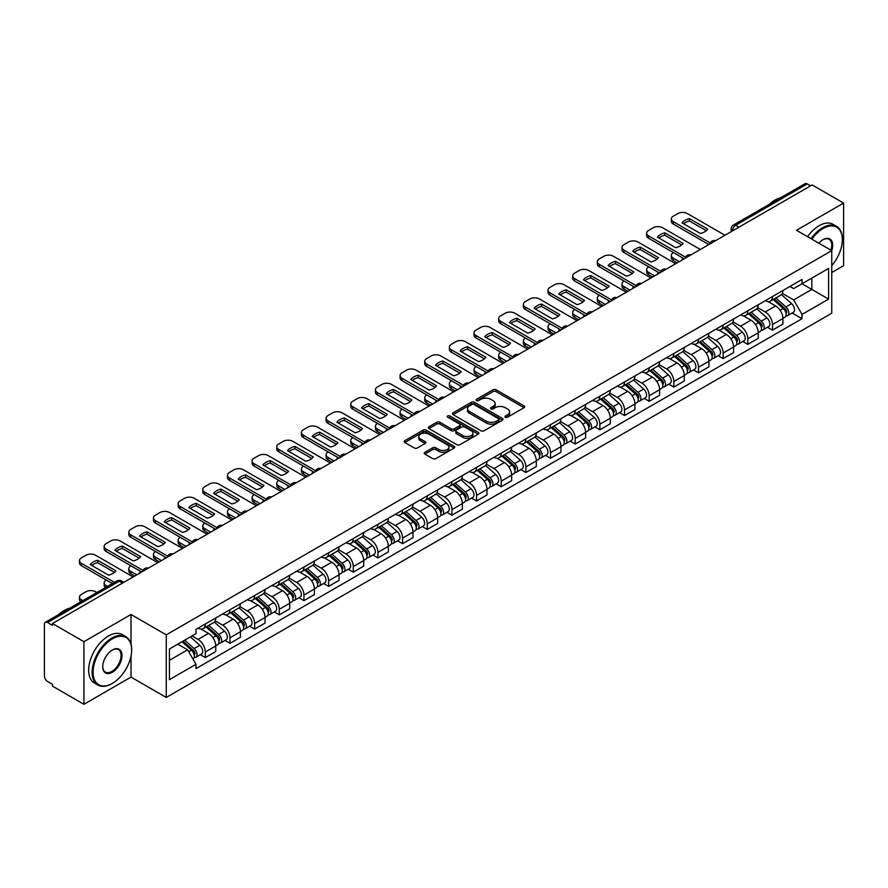 <?xml version="1.0" encoding="UTF-8"?>
<svg xmlns="http://www.w3.org/2000/svg" width="888" height="888" viewBox="0 0 888 888"><rect width="100%" height="100%" fill="white"/><g stroke="black" fill="none" stroke-linecap="round" stroke-linejoin="round"><path stroke-width="1.33" d="M505.372 417.216A1.532 0.888 0 0 0 507.548 417.216L524.031 407.692A2.198 1.265 0 0 0 524.675 406.804A2.198 1.265 0 0 0 524.031 405.905L496.103 389.776A2.198 1.265 0 0 0 493.007 389.776L476.512 399.3A1.532 0.888 0 0 0 476.068 399.922A1.532 0.888 0 0 0 476.512 400.555A1.532 0.888 0 0 0 478.688 400.555L480.819 399.323A7.026 4.051 0 0 1 490.753 399.323L493.084 400.666A7.026 4.051 0 0 1 495.138 403.529A7.026 4.051 0 0 1 493.084 406.393L490.942 407.625A1.532 0.888 0 0 0 490.498 408.258A1.532 0.888 0 0 0 490.942 408.88A1.532 0.888 0 0 0 493.118 408.88L495.249 407.648A7.026 4.051 0 0 1 505.183 407.648L507.514 408.991A7.026 4.051 0 0 1 509.568 411.866A7.026 4.051 0 0 1 507.514 414.729L505.372 415.961A1.532 0.888 0 0 0 504.928 416.583A1.532 0.888 0 0 0 505.372 417.216L505.372 415.961M424.886 452.303A2.198 1.265 0 0 0 424.242 453.202A2.198 1.265 0 0 0 424.886 454.101L432.722 458.619A2.198 1.265 0 0 0 435.83 458.619L454.134 448.052A2.198 1.265 0 0 0 454.778 447.152A2.198 1.265 0 0 0 454.134 446.264L426.207 430.136A2.198 1.265 0 0 0 423.099 430.136L404.795 440.703A2.198 1.265 0 0 0 404.151 441.602A2.198 1.265 0 0 0 404.795 442.502L414.263 447.963A2.198 1.265 0 0 0 417.36 447.963L425.197 443.434A2.198 1.265 0 0 0 425.84 442.546A2.198 1.265 0 0 0 425.197 441.647L420.501 438.938A5.872 3.385 0 0 1 418.781 436.541A5.872 3.385 0 0 1 422.411 433.411A5.872 3.385 0 0 1 428.804 434.143L447.197 444.755A5.872 3.385 0 0 1 448.906 447.152A5.872 3.385 0 0 1 445.288 450.283A5.872 3.385 0 0 1 438.894 449.55L435.83 447.785A2.198 1.265 0 0 0 432.722 447.785L424.886 452.303L424.886 454.101L432.722 449.606L432.722 447.785M166.267 634.842L131.024 614.496L83.916 641.691L52.459 623.531L812.143 184.926L843.6 203.086L796.492 230.292L831.745 250.638L166.267 634.842L166.267 697.446L831.745 313.242L831.745 250.638A13.631 7.87 -60 0 0 823.054 239.682L823.054 239.682A13.631 7.87 -60 0 0 818.869 243.201M480.974 430.769A2.198 1.265 0 0 0 484.082 430.769L502.386 420.191A2.198 1.265 0 0 0 503.03 419.303A2.198 1.265 0 0 0 502.386 418.403L474.458 402.275A2.198 1.265 0 0 0 471.362 402.275L453.047 412.853A2.198 1.265 0 0 0 452.403 413.741A2.198 1.265 0 0 0 453.047 414.641L480.974 430.769M448.307 417.549A1.532 0.888 0 0 1 449.872 417.76L478.232 434.143L459.951 444.688A2.198 1.265 0 0 1 456.854 444.688L428.926 428.571L428.926 426.773A2.198 1.265 0 0 0 428.282 427.672A2.198 1.265 0 0 0 428.926 428.571M428.926 426.773L436.763 422.255A2.198 1.265 0 0 1 439.86 422.255L451.182 428.793A2.198 1.265 0 0 0 454.29 428.793L459.485 425.796A2.198 1.265 0 0 0 460.128 424.897A2.198 1.265 0 0 0 459.485 423.998L447.696 417.194A1.532 0.888 0 0 1 447.241 416.561A1.532 0.888 0 0 1 448.196 415.751A1.532 0.888 0 0 1 449.872 415.939L478.266 432.334A2.198 1.265 0 0 1 478.91 433.222A2.198 1.265 0 0 1 478.266 434.121L478.266 432.334M83.916 641.691L83.916 704.295L52.459 686.135L52.459 684.304L47.564 681.485A4.473 2.586 -120 0 1 44.4 676.001L44.4 624.353A4.473 2.586 -120 0 1 45.321 622.299L116.927 580.963A4.473 2.586 60 0 1 119.17 581.185L47.564 622.521A4.473 2.586 -120 0 0 45.321 622.299M831.745 272.538L843.6 265.701L843.6 203.086M83.916 704.295L131.024 677.1L166.267 697.446M52.459 623.531L52.459 625.352L47.564 622.521M738.96 227.184L735.641 225.263A4.473 2.586 60 0 0 733.399 225.041L805.005 183.705A4.473 2.586 60 0 1 807.248 183.927L735.641 225.263A4.473 2.586 120 0 0 732.478 230.747L732.478 230.924M810.566 185.847L807.248 183.927M772.471 296.548A10.279 5.939 60 0 1 770.34 301.154L780.774 295.138A10.279 5.939 -120 0 0 782.905 290.52M757.664 307.614L765.201 311.966A10.279 5.939 60 0 1 772.471 324.564L782.905 318.537A10.279 5.939 -120 0 0 775.635 305.938L768.164 301.631M782.905 318.537L782.905 324.098L772.471 330.125L767.465 327.239M770.34 301.154A10.279 5.939 60 0 1 765.278 300.699M772.471 324.564L772.471 330.125M747.807 310.778A10.279 5.939 60 0 1 745.676 315.395L756.11 309.368A10.279 5.939 -120 0 0 758.241 304.751M742.812 341.48L747.807 344.366L758.241 338.339L758.241 332.778A10.279 5.939 -120 0 0 750.971 320.18L743.5 315.873M745.676 315.395A10.279 5.939 60 0 1 740.614 314.929M733 321.856L740.537 326.207A10.279 5.939 60 0 1 747.807 338.794L747.807 344.366M723.154 325.019A10.279 5.939 60 0 1 721.023 329.637L731.457 323.609A10.279 5.939 -120 0 0 733.588 318.992M718.148 355.711L723.154 358.597L733.588 352.58L733.588 347.008A10.279 5.939 -120 0 0 726.317 334.421L718.847 330.103M721.023 329.637A10.279 5.939 60 0 1 715.961 329.171M708.346 336.086L715.883 340.437A10.279 5.939 60 0 1 723.154 353.036L723.154 358.597M698.49 339.249A10.279 5.939 60 0 1 696.359 343.867L706.793 337.84A10.279 5.939 -120 0 0 708.924 333.233M693.495 369.952L698.49 372.838L708.924 366.811L708.924 361.25A10.279 5.939 -120 0 0 701.653 348.651L694.183 344.344M696.359 343.867A10.279 5.939 60 0 1 691.297 343.401M683.682 350.327L691.219 354.678A10.279 5.939 60 0 1 698.49 367.266L698.49 372.838M673.837 353.491A10.279 5.939 60 0 1 671.705 358.108L682.139 352.081A10.279 5.939 -120 0 0 684.271 347.463M668.831 384.182L673.837 387.068L684.271 381.052L684.271 375.48A10.279 5.939 -120 0 0 677 362.892L669.53 358.574M671.705 358.108A10.279 5.939 60 0 1 666.644 357.642M659.029 364.557L666.566 368.909A10.279 5.939 60 0 1 673.837 381.507L673.837 387.068M649.172 367.721A10.279 5.939 60 0 1 647.041 372.338L657.475 366.322A10.279 5.939 -120 0 0 659.606 361.705M644.177 398.423L649.172 401.309L659.606 395.282L659.606 389.721A10.279 5.939 -120 0 0 652.336 377.123L644.866 372.816M647.041 372.338A10.279 5.939 60 0 1 641.98 371.872M634.365 378.799L641.902 383.15A10.279 5.939 60 0 1 649.172 395.748L649.172 401.309M624.519 381.962A10.279 5.939 60 0 1 622.388 386.58L632.822 380.552A10.279 5.939 -120 0 0 634.942 375.935M619.513 412.654L624.519 415.551L634.953 409.523L634.953 403.951A10.279 5.939 -120 0 0 627.672 391.364L620.213 387.046M622.388 386.58A10.279 5.939 60 0 1 617.327 386.114M609.712 393.04L617.249 397.38A10.279 5.939 60 0 1 624.519 409.979L624.519 415.551M599.855 396.203A10.279 5.939 60 0 1 597.724 400.81L608.158 394.794A10.279 5.939 -120 0 0 610.289 390.176M594.86 426.895L599.855 429.781L610.289 423.765L610.289 418.193A10.279 5.939 -120 0 0 603.019 405.594L595.548 401.287M597.724 400.81A10.279 5.939 60 0 1 592.662 400.355M585.048 407.27L592.585 411.621A10.279 5.939 60 0 1 599.855 424.22L599.855 429.781M575.202 410.434A10.279 5.939 60 0 1 573.071 415.051L583.505 409.024A10.279 5.939 -120 0 0 585.625 404.417M570.196 441.136L575.202 444.022L585.625 437.995L585.625 432.434A10.279 5.939 -120 0 0 578.354 419.835L570.895 415.529M573.071 415.051A10.279 5.939 60 0 1 568.009 414.585M560.395 421.511L567.932 425.863A10.279 5.939 60 0 1 575.202 438.45L575.202 444.022M550.538 424.675A10.279 5.939 60 0 1 548.407 429.293L558.841 423.265A10.279 5.939 -120 0 0 560.972 418.648M545.532 455.366L550.538 458.252L560.972 452.236L560.972 446.664A10.279 5.939 -120 0 0 553.701 434.077L546.231 429.759M548.407 429.293A10.279 5.939 60 0 1 543.345 428.826M535.73 435.742L543.267 440.093A10.279 5.939 60 0 1 550.538 452.691L550.538 458.252M525.885 438.905A10.279 5.939 60 0 1 523.754 443.523L534.188 437.507A10.279 5.939 -120 0 0 536.308 432.889M520.879 469.608L525.885 472.494L536.308 466.466L536.308 460.905A10.279 5.939 -120 0 0 529.037 448.307L521.578 444M523.754 443.523A10.279 5.939 60 0 1 518.692 443.057M511.077 449.983L518.614 454.334A10.279 5.939 60 0 1 525.885 466.922L525.885 472.494M501.221 453.146A10.279 5.939 60 0 1 499.089 457.764L509.523 451.737A10.279 5.939 -120 0 0 511.655 447.119M496.214 483.838L501.221 486.735L511.655 480.708L511.655 475.136A10.279 5.939 -120 0 0 504.384 462.548L496.914 458.23M499.089 457.764A10.279 5.939 60 0 1 494.028 457.298M486.413 464.213L493.95 468.564A10.279 5.939 60 0 1 501.221 481.163L501.221 486.735M476.567 467.377A10.279 5.939 60 0 1 474.436 471.994L484.87 465.978A10.279 5.939 -120 0 0 486.99 461.36M471.561 498.079L476.567 500.965L486.99 494.938L486.99 489.377A10.279 5.939 -120 0 0 479.72 476.778L472.261 472.471M474.436 471.994A10.279 5.939 60 0 1 469.375 471.539M461.76 478.454L469.286 482.806A10.279 5.939 60 0 1 476.567 495.404L476.567 500.965M451.903 481.618A10.279 5.939 60 0 1 449.772 486.236L460.206 480.208A10.279 5.939 -120 0 0 462.337 475.591M446.897 512.321L451.903 515.207L462.337 509.179L462.337 503.618A10.279 5.939 -120 0 0 455.067 491.02L447.596 486.713M449.772 486.236A10.279 5.939 60 0 1 444.71 485.769M437.096 492.696L444.633 497.047A10.279 5.939 60 0 1 451.903 509.634L451.903 515.207M427.239 495.859A10.279 5.939 60 0 1 425.119 500.477L435.553 494.45A10.279 5.939 -120 0 0 437.673 489.832M422.244 526.551L427.25 529.437L437.673 523.421L437.673 517.848A10.279 5.939 -120 0 0 430.403 505.261L422.943 500.943M425.119 500.477A10.279 5.939 60 0 1 420.057 500.011M412.443 506.926L419.969 511.277A10.279 5.939 60 0 1 427.25 523.876L427.25 529.437M402.586 510.089A10.279 5.939 60 0 1 400.455 514.707L410.889 508.68A10.279 5.939 -120 0 0 413.02 504.073M397.58 540.792L402.586 543.678L413.02 537.651L413.02 532.09A10.279 5.939 -120 0 0 405.749 519.491L398.279 515.184M400.455 514.707A10.279 5.939 60 0 1 395.393 514.241M387.779 521.167L395.315 525.518A10.279 5.939 60 0 1 402.586 538.106L402.586 543.678M377.922 524.331A10.279 5.939 60 0 1 375.802 528.948L386.225 522.921A10.279 5.939 -120 0 0 388.356 518.303M372.927 555.022L377.922 557.908L388.356 551.892L388.356 546.32A10.279 5.939 -120 0 0 381.085 533.732L373.626 529.415M375.802 528.948A10.279 5.939 60 0 1 370.74 528.482M363.125 535.397L370.651 539.749A10.279 5.939 60 0 1 377.922 552.347L377.922 557.908M353.269 538.561A10.279 5.939 60 0 1 351.137 543.179L361.571 537.162A10.279 5.939 -120 0 0 363.703 532.545M348.263 569.264L353.269 572.15L363.703 566.122L363.703 560.561A10.279 5.939 -120 0 0 356.432 547.963L348.962 543.656M351.137 543.179A10.279 5.939 60 0 1 346.076 542.712M338.461 549.639L345.998 553.99A10.279 5.939 60 0 1 353.269 566.577L353.269 572.15M328.604 552.802A10.279 5.939 60 0 1 326.484 557.42L336.907 551.393A10.279 5.939 -120 0 0 339.038 546.775M323.609 583.494L328.604 586.391L339.038 580.364L339.038 574.791A10.279 5.939 -120 0 0 331.768 562.204L324.309 557.886M326.484 557.42A10.279 5.939 60 0 1 321.423 556.954M313.808 563.88L321.334 568.22A10.279 5.939 60 0 1 328.604 580.819L328.604 586.391M303.951 567.044A10.279 5.939 60 0 1 301.82 571.65L312.254 565.634A10.279 5.939 -120 0 0 314.385 561.016M298.945 597.735L303.951 600.621L314.385 594.605L314.385 589.033A10.279 5.939 -120 0 0 307.115 576.434L299.644 572.127M301.82 571.65A10.279 5.939 60 0 1 296.759 571.195M289.144 578.11L296.681 582.461A10.279 5.939 60 0 1 303.951 595.06L303.951 600.621M279.287 581.274A10.279 5.939 60 0 1 277.167 585.891L287.59 579.864A10.279 5.939 -120 0 0 289.721 575.258M274.292 611.976L279.287 614.862L289.721 608.835L289.721 603.274A10.279 5.939 -120 0 0 282.451 590.675L274.98 586.369M277.167 585.891A10.279 5.939 60 0 1 272.094 585.425M264.491 592.351L272.017 596.703A10.279 5.939 60 0 1 279.287 609.29L279.287 614.862M254.634 595.515A10.279 5.939 60 0 1 252.503 600.133L262.937 594.105A10.279 5.939 -120 0 0 265.068 589.488M249.628 626.207L254.634 629.093L265.068 623.076L265.068 617.504A10.279 5.939 -120 0 0 257.798 604.917L250.327 600.599M252.503 600.133A10.279 5.939 60 0 1 247.441 599.666M239.827 606.582L247.364 610.933A10.279 5.939 60 0 1 254.634 623.531L254.634 629.093M229.97 609.745A10.279 5.939 60 0 1 227.839 614.363L238.273 608.347A10.279 5.939 -120 0 0 240.404 603.729M224.975 640.448L229.97 643.334L240.404 637.307L240.404 631.745A10.279 5.939 -120 0 0 233.133 619.147L225.663 614.84M227.839 614.363A10.279 5.939 60 0 1 222.777 613.897M215.162 620.823L222.699 625.174A10.279 5.939 60 0 1 229.97 637.762L229.97 643.334M205.317 623.986A10.279 5.939 60 0 1 203.186 628.604L213.62 622.577A10.279 5.939 -120 0 0 215.751 617.959M200.311 654.678L205.317 657.575L215.751 651.548L215.751 645.976A10.279 5.939 -120 0 0 208.48 633.388L201.01 629.07M203.186 628.604A10.279 5.939 60 0 1 198.124 628.138M192.041 635.941L198.046 639.404A10.279 5.939 60 0 1 205.317 652.003L205.317 657.575M789.932 286.458L793.65 288.6L828.582 268.431L811.832 278.111L811.832 289.421L793.65 299.922L782.317 293.373M169.43 660.306L187.612 649.816L195.993 664.324L169.43 679.653L169.43 648.995L195.993 633.655L195.993 629.37L802.031 279.476L802.031 283.76L828.582 299.101L802.031 314.43L793.65 299.922M828.582 268.431L828.582 299.101M195.993 664.324L195.993 668.609L802.031 318.714L802.031 314.43M131.024 614.496L131.024 644.089M131.024 656.01L131.024 677.1M187.612 649.816L177.811 644.155M792.129 312.998L802.031 318.714M505.994 417.427L507.514 416.55A7.026 4.051 0 0 0 509.568 413.686L509.568 411.866M495.138 403.529L495.138 405.361A7.026 4.051 0 0 1 493.084 408.225L491.564 409.102M524.031 405.905L524.031 407.692L496.103 391.608A2.198 1.265 0 0 0 493.007 391.608L477.134 400.766M502.386 418.403L502.386 420.191L474.458 404.107A2.198 1.265 0 0 0 471.362 404.107L453.08 414.652M498.512 419.924A1.532 0.888 0 0 0 498.956 419.303A1.532 0.888 0 0 0 498.512 418.67L473.992 404.517A1.532 0.888 0 0 0 471.828 404.517L469.574 405.816A7.026 4.051 0 0 0 467.521 408.68A7.026 4.051 0 0 0 469.574 411.544L486.335 421.223A7.026 4.051 0 0 0 496.259 421.223L498.512 419.924L498.512 421.745A1.532 0.888 0 0 0 498.956 421.123L498.956 419.303M467.521 408.68L467.521 410.511A7.026 4.051 0 0 0 469.574 413.375L469.574 411.544M498.512 421.745L496.259 423.043A7.026 4.051 0 0 1 486.335 423.043L469.574 413.375M428.948 428.582L436.763 424.076L436.763 422.255M460.128 424.897L460.128 426.717A2.198 1.265 0 0 1 459.485 427.616L454.29 430.613A2.198 1.265 0 0 1 451.182 430.613L439.86 424.076A2.198 1.265 0 0 0 436.763 424.076M462.937 435.575A5.872 3.385 0 0 0 469.341 436.308A5.872 3.385 0 0 0 472.96 433.178A5.872 3.385 0 0 0 471.239 430.791L464.768 427.05A2.198 1.265 0 0 0 461.66 427.05L456.465 430.047A2.198 1.265 0 0 0 455.822 430.946A2.198 1.265 0 0 0 456.465 431.834L462.937 435.575L462.937 437.407A5.872 3.385 0 0 0 469.341 438.139A5.872 3.385 0 0 0 472.96 435.009L472.96 433.178M455.822 430.946L455.822 432.767A2.198 1.265 0 0 0 456.465 433.666L456.465 431.834M462.937 437.407L456.465 433.666M448.906 447.152L448.906 448.984A5.872 3.385 0 0 1 445.288 452.114A5.872 3.385 0 0 1 438.894 451.382L435.83 449.606A2.198 1.265 0 0 0 432.722 449.606M418.781 436.541L418.781 438.361A5.872 3.385 0 0 0 420.501 440.759L420.501 438.938M425.197 441.647L425.197 443.434L420.501 440.759M454.101 448.074L426.207 431.957A2.198 1.265 0 0 0 423.099 431.957L404.828 442.513L404.795 440.703M773.182 299.522L783.227 308.48A5.583 3.23 60 0 1 784.981 317.127L782.894 318.326M682.606 259.718L682.062 259.407A13.975 8.07 -0 0 1 683.161 258.208M773.448 299.756L778.177 302.486M673.437 252.603L673.282 252.692A6.704 3.874 -0 0 0 671.317 255.433A6.704 3.874 -0 0 0 673.282 258.164L679.287 261.638M774.192 298.934L785.38 308.913A2.686 1.554 60 0 1 786.213 313.053A2.686 1.554 60 0 1 785.969 313.153M775.868 297.968L785.913 306.926A5.583 3.23 60 0 1 787.667 315.573A5.583 3.23 60 0 1 785.98 315.751M781.473 294.605L791.608 303.652A5.583 3.23 60 0 1 793.361 312.287L787.667 315.573M677.233 262.826L673.282 260.539A6.704 3.874 180 0 1 671.317 257.798L671.317 255.433M706.337 230.702L689.499 220.99A13.975 8.07 180 0 0 683.538 223.754M708.846 244.566L673.282 224.031A6.704 3.874 180 0 1 671.317 221.301L671.317 218.925A6.704 3.874 -0 0 0 673.282 221.667L673.282 224.031M689.499 218.614A13.975 8.07 180 0 0 682.062 222.899L700.377 233.477A13.975 8.07 180 0 0 707.803 229.182L689.499 218.614L689.499 220.99M724.963 235.264L687.345 213.542A6.704 3.874 -0 0 0 677.866 213.542L673.282 216.184A6.704 3.874 -0 0 0 671.317 218.925M710.156 242.957L673.282 221.667M748.517 313.753L758.574 322.721A5.583 3.23 60 0 1 760.328 331.357L758.241 332.567M657.941 273.959L657.409 273.648A13.975 8.07 -0 0 1 658.496 272.45M748.784 313.986L753.524 316.716M648.784 266.833L648.617 266.933A6.704 3.874 -0 0 0 646.653 269.663A6.704 3.874 -0 0 0 648.617 272.405L654.623 275.868M749.539 313.164L760.716 323.143A2.686 1.554 60 0 1 761.56 327.295A2.686 1.554 60 0 1 761.316 327.394M751.215 312.199L761.26 321.167A5.583 3.23 60 0 1 763.014 329.814A5.583 3.23 60 0 1 761.327 329.992M756.809 308.835L766.943 317.882A5.583 3.23 60 0 1 768.708 326.529L763.014 329.814M652.569 277.056L648.617 274.781A6.704 3.874 180 0 1 646.653 272.039L646.653 269.663M723.864 327.994L733.91 336.952A5.583 3.23 60 0 1 735.664 345.599L733.577 346.797M633.288 288.189L632.744 287.879A13.975 8.07 -0 0 1 633.843 286.68M724.131 328.227L728.859 330.958M624.12 281.074L623.964 281.163A6.704 3.874 -0 0 0 622 283.905A6.704 3.874 -0 0 0 623.964 286.635L629.969 290.11M724.874 327.406L736.063 337.385A2.686 1.554 60 0 1 736.896 341.525A2.686 1.554 60 0 1 736.652 341.625M726.551 326.44L736.596 335.409A5.583 3.23 60 0 1 738.35 344.045A5.583 3.23 60 0 1 736.663 344.222M732.156 323.077L742.29 332.123A5.583 3.23 60 0 1 744.044 340.759L738.35 344.045M627.916 291.297L623.964 289.011A6.704 3.874 180 0 1 622 286.28L622 283.905M681.673 244.944L664.835 235.22A13.975 8.07 180 0 0 658.874 237.984M684.182 258.808L648.617 238.273A6.704 3.874 180 0 1 646.653 235.531L646.653 233.167A6.704 3.874 -0 0 0 648.617 235.897L648.617 238.273M664.835 232.845A13.975 8.07 180 0 0 657.409 237.14L675.713 247.708A13.975 8.07 180 0 0 683.15 243.423L664.835 232.845L664.835 235.22M700.31 249.495L662.692 227.772A6.704 3.874 -0 0 0 653.202 227.772L648.617 230.425A6.704 3.874 -0 0 0 646.653 233.167M685.492 257.187L648.617 235.897M657.02 259.185L640.181 249.461A13.975 8.07 180 0 0 634.221 252.225M659.529 273.038L623.964 252.514A6.704 3.874 180 0 1 622 249.772L622 247.397A6.704 3.874 -0 0 0 623.964 250.139L623.964 252.514M640.181 247.086A13.975 8.07 180 0 0 632.744 251.371L651.059 261.949A13.975 8.07 180 0 0 658.485 257.653L640.181 247.086L640.181 249.461M675.646 263.736L638.028 242.013A6.704 3.874 -0 0 0 628.549 242.013L623.964 244.655A6.704 3.874 -0 0 0 622 247.397M660.839 271.428L623.964 250.139M831.745 265.679A27.273 15.751 120 0 0 842.335 239.682A27.273 15.751 120 0 0 823.054 228.549A27.273 15.751 120 0 0 811.854 239.15M811.044 238.683A27.939 16.128 -60 0 1 822.577 227.728A27.939 16.128 -60 0 1 836.552 226.351A27.939 16.128 -60 0 1 842.335 239.138A27.939 16.128 -60 0 1 842.335 239.416M830.913 250.15A12.965 7.481 120 0 0 829.059 239.316A12.965 7.481 120 0 0 822.81 239.827M769.197 204.384A27.939 16.128 -60 0 1 774.836 200.166A27.939 16.128 -60 0 1 780.485 197.858M807.558 236.674A27.939 16.128 -60 0 1 819.102 225.719A27.939 16.128 -60 0 1 833.066 224.342L836.552 226.351M111.899 683.671L112.365 683.394A27.273 15.751 120 0 0 131.657 649.994A27.273 15.751 120 0 0 112.365 638.861A27.273 15.751 120 0 0 93.085 672.26A27.273 15.751 120 0 0 112.365 683.394L111.899 683.671A27.939 16.128 -60 0 1 97.924 685.059A27.939 16.128 -60 0 1 93.64 662.659A27.939 16.128 -60 0 1 111.899 638.039A27.939 16.128 -60 0 1 125.863 636.652A27.939 16.128 -60 0 1 131.657 649.45A27.939 16.128 -60 0 1 131.657 649.727M112.365 649.994L112.365 649.994A13.631 7.87 -60 0 1 122.011 655.566A13.631 7.87 -60 0 1 112.365 672.26A13.631 7.87 -60 0 1 102.731 666.699A13.631 7.87 -60 0 1 112.365 649.994L112.365 649.994M102.731 666.422A12.965 7.481 120 0 0 105.417 672.083A12.965 7.481 120 0 0 111.899 671.439A12.965 7.481 120 0 0 120.368 660.017A12.965 7.481 120 0 0 118.382 649.628A12.965 7.481 120 0 0 112.132 650.138M58.508 614.696A27.939 16.128 -60 0 1 64.158 610.478A27.939 16.128 -60 0 1 69.808 608.169M97.924 685.059L94.45 683.05A27.939 16.128 -60 0 1 90.165 660.65A27.939 16.128 -60 0 1 108.414 636.03A27.939 16.128 -60 0 1 122.389 634.643L125.863 636.652M699.2 342.224L709.257 351.193A5.583 3.23 60 0 1 711.01 359.84L708.924 361.039M608.624 302.431L608.091 302.12A13.975 8.07 -0 0 1 609.179 300.921M699.466 342.468L704.206 345.199M599.467 295.316L599.3 295.404A6.704 3.874 -0 0 0 597.335 298.135A6.704 3.874 -0 0 0 599.3 300.877L605.305 304.34M700.221 341.647L711.399 351.615A2.686 1.554 60 0 1 712.243 355.766A2.686 1.554 60 0 1 711.998 355.866M701.897 340.67L711.943 349.639A5.583 3.23 60 0 1 713.697 358.286A5.583 3.23 60 0 1 712.01 358.463M707.492 337.307L717.626 346.353A5.583 3.23 60 0 1 719.38 355L713.697 358.286M603.252 305.528L599.3 303.252A6.704 3.874 180 0 1 597.335 300.51L597.335 298.135M674.547 356.465L684.593 365.434A5.583 3.23 60 0 1 686.346 374.07L684.26 375.28M583.971 316.661L583.427 316.35A13.975 8.07 -0 0 1 584.515 315.162M674.813 356.699L679.542 359.429M574.802 309.546L574.647 309.635A6.704 3.874 -0 0 0 572.682 312.376A6.704 3.874 -0 0 0 574.647 315.118L580.652 318.581M675.557 355.877L686.746 365.856A2.686 1.554 60 0 1 687.578 370.007A2.686 1.554 60 0 1 687.334 370.096M677.233 354.911L687.279 363.88A5.583 3.23 60 0 1 689.033 372.516A5.583 3.23 60 0 1 687.345 372.705M682.839 351.548L692.973 360.595A5.583 3.23 60 0 1 694.727 369.23L689.033 372.516M578.599 319.769L574.647 317.482A6.704 3.874 180 0 1 572.682 314.752L572.682 312.376M649.883 370.696L659.939 379.664A5.583 3.23 60 0 1 661.693 388.311L659.606 389.51M559.307 330.902L558.774 330.591A13.975 8.07 -0 0 1 559.862 329.393M650.149 370.94L654.878 373.67M550.149 323.787L549.983 323.876A6.704 3.874 -0 0 0 548.018 326.618A6.704 3.874 -0 0 0 549.983 329.348L555.988 332.822M650.904 370.118L662.082 380.097A2.686 1.554 60 0 1 662.925 384.238A2.686 1.554 60 0 1 662.681 384.338M652.58 369.153L662.626 378.11A5.583 3.23 60 0 1 664.379 386.757A5.583 3.23 60 0 1 662.692 386.935M658.175 365.789L668.309 374.825A5.583 3.23 60 0 1 670.063 383.472L664.379 386.757M553.934 334.01L549.983 331.724A6.704 3.874 180 0 1 548.018 328.982L548.018 326.618M632.356 273.415L615.517 263.692A13.975 8.07 180 0 0 609.557 266.467M634.865 287.279L599.3 266.744A6.704 3.874 180 0 1 597.335 264.002L597.335 261.638A6.704 3.874 -0 0 0 599.3 264.369L599.3 266.744M615.517 261.327A13.975 8.07 180 0 0 608.091 265.612L626.395 276.179A13.975 8.07 180 0 0 633.832 271.894L615.517 261.327L615.517 263.692M650.993 277.966L613.375 256.255A6.704 3.874 -0 0 0 603.884 256.255L599.3 258.896A6.704 3.874 -0 0 0 597.335 261.638M636.174 285.659L599.3 264.369M607.703 287.656L590.864 277.933A13.975 8.07 180 0 0 584.903 280.697M610.211 301.52L574.647 280.985A6.704 3.874 180 0 1 572.682 278.244L572.682 275.868A6.704 3.874 -0 0 0 574.647 278.61L574.647 280.985M590.864 275.558A13.975 8.07 180 0 0 583.427 279.853L601.742 290.42A13.975 8.07 180 0 0 609.168 286.136L590.864 275.558L590.864 277.933M626.329 292.208L588.711 270.485A6.704 3.874 -0 0 0 579.231 270.485L574.647 273.138A6.704 3.874 -0 0 0 572.682 275.868M611.521 299.9L574.647 278.61M583.039 301.887L566.2 292.174A13.975 8.07 180 0 0 560.239 294.938M585.547 315.751L549.983 295.216A6.704 3.874 180 0 1 548.018 292.485L548.018 290.11A6.704 3.874 -0 0 0 549.983 292.851L549.983 295.216M566.2 289.799A13.975 8.07 180 0 0 558.774 294.083L577.078 304.662A13.975 8.07 180 0 0 584.515 300.366L566.2 289.799L566.2 292.174M601.676 306.449L564.058 284.726A6.704 3.874 -0 0 0 554.567 284.726L549.983 287.368A6.704 3.874 -0 0 0 548.018 290.11M586.857 314.141L549.983 292.851M625.23 384.937L635.275 393.906A5.583 3.23 60 0 1 637.029 402.541L634.942 403.751M534.654 345.143L534.11 344.833A13.975 8.07 -0 0 1 535.198 343.634M625.496 385.17L630.225 387.901M525.485 338.017L525.33 338.117A6.704 3.874 -0 0 0 523.365 340.848A6.704 3.874 -0 0 0 525.33 343.589L531.335 347.053M626.24 384.349L637.429 394.328A2.686 1.554 60 0 1 638.261 398.479A2.686 1.554 60 0 1 638.017 398.579M627.916 383.383L637.961 392.352A5.583 3.23 60 0 1 639.715 400.999A5.583 3.23 60 0 1 638.028 401.176M633.521 380.02L643.656 389.066A5.583 3.23 60 0 1 645.41 397.713L639.715 400.999M529.281 348.24L525.33 345.965A6.704 3.874 180 0 1 523.365 343.223L523.365 340.848M558.386 316.128L541.547 306.404A13.975 8.07 180 0 0 535.586 309.168M560.894 329.992L525.33 309.457A6.704 3.874 180 0 1 523.365 306.715L523.365 304.34A6.704 3.874 -0 0 0 525.33 307.082L525.33 309.457M541.547 304.029A13.975 8.07 180 0 0 534.11 308.325L552.425 318.892A13.975 8.07 180 0 0 559.851 314.607L541.547 304.029L541.547 306.404M577.011 320.679L539.393 298.956A6.704 3.874 -0 0 0 529.914 298.956L525.33 301.609A6.704 3.874 -0 0 0 523.365 304.34M562.204 328.371L525.33 307.082M600.566 399.178L610.622 408.136A5.583 3.23 60 0 1 612.376 416.783L610.289 417.982M509.99 359.374L509.457 359.063A13.975 8.07 -0 0 1 510.545 357.864M600.832 399.411L605.561 402.142M500.832 352.259L500.666 352.347A6.704 3.874 -0 0 0 498.701 355.089A6.704 3.874 -0 0 0 500.666 357.82L506.671 361.294M601.587 398.59L612.764 408.569A2.686 1.554 60 0 1 613.608 412.709A2.686 1.554 60 0 1 613.364 412.809M603.252 397.624L613.308 406.593A5.583 3.23 60 0 1 615.062 415.229A5.583 3.23 60 0 1 613.375 415.406M608.857 394.261L618.991 403.307A5.583 3.23 60 0 1 620.745 411.943L615.062 415.229M504.617 362.482L500.666 360.195A6.704 3.874 180 0 1 498.701 357.464L498.701 355.089M533.721 330.369L516.883 320.646A13.975 8.07 180 0 0 510.922 323.41M536.23 344.222L500.666 323.687A6.704 3.874 180 0 1 498.701 320.957L498.701 318.581A6.704 3.874 -0 0 0 500.666 321.323L500.666 323.687M516.883 318.27A13.975 8.07 180 0 0 509.457 322.555L527.761 333.133A13.975 8.07 180 0 0 535.198 328.838L516.883 318.27L516.883 320.646M552.358 334.92L514.74 313.198A6.704 3.874 -0 0 0 505.25 313.198L500.666 315.839A6.704 3.874 -0 0 0 498.701 318.581M537.54 342.613L500.666 321.323M575.912 413.408L585.958 422.377A5.583 3.23 60 0 1 587.712 431.013L585.625 432.223M485.336 373.615L484.793 373.304A13.975 8.07 -0 0 1 485.88 372.105M576.179 413.653L580.907 416.383M476.168 366.489L476.012 366.589A6.704 3.874 -0 0 0 474.048 369.319A6.704 3.874 -0 0 0 476.012 372.061L482.018 375.524M576.923 412.82L588.1 422.799A2.686 1.554 60 0 1 588.944 426.95A2.686 1.554 60 0 1 588.7 427.05M578.599 411.854L588.644 420.823A5.583 3.23 60 0 1 590.398 429.47A5.583 3.23 60 0 1 588.711 429.648M584.204 408.491L594.338 417.538A5.583 3.23 60 0 1 596.092 426.185L590.398 429.47M479.964 376.712L476.012 374.436A6.704 3.874 180 0 1 474.048 371.695L474.048 369.319M509.068 344.6L492.23 334.876A13.975 8.07 180 0 0 486.269 337.64M511.577 358.463L476.012 337.928A6.704 3.874 180 0 1 474.048 335.187L474.048 332.822A6.704 3.874 -0 0 0 476.012 335.553L476.012 337.928M492.23 332.512A13.975 8.07 180 0 0 484.793 336.796L503.108 347.363A13.975 8.07 180 0 0 510.533 343.079L492.23 332.512L492.23 334.876M527.694 349.151L490.076 327.439A6.704 3.874 -0 0 0 480.597 327.439L476.012 330.081A6.704 3.874 -0 0 0 474.048 332.822M512.887 356.843L476.012 335.553M551.248 427.65L561.305 436.619A5.583 3.23 60 0 1 563.059 445.254L560.972 446.453M460.672 387.845L460.139 387.534A13.975 8.07 -0 0 1 461.227 386.336M551.515 427.883L556.243 430.613M451.504 380.73L451.348 380.819A6.704 3.874 -0 0 0 449.384 383.561A6.704 3.874 -0 0 0 451.348 386.302L457.353 389.765M552.269 427.061L563.447 437.04A2.686 1.554 60 0 1 564.291 441.192A2.686 1.554 60 0 1 564.047 441.281M553.934 426.096L563.991 435.065A5.583 3.23 60 0 1 565.745 443.7A5.583 3.23 60 0 1 564.058 443.878M559.54 422.732L569.674 431.779A5.583 3.23 60 0 1 571.428 440.415L565.745 443.7M455.3 390.953L451.348 388.666A6.704 3.874 180 0 1 449.384 385.936L449.384 383.561M484.404 358.841L467.565 349.117A13.975 8.07 180 0 0 461.605 351.881M486.913 372.694L451.348 352.17A6.704 3.874 180 0 1 449.384 349.428L449.384 347.053A6.704 3.874 -0 0 0 451.348 349.794L451.348 352.17M467.565 346.742A13.975 8.07 180 0 0 460.139 351.038L478.443 361.605A13.975 8.07 180 0 0 485.88 357.309L467.565 346.742L467.565 349.117M503.041 363.392L465.423 341.669A6.704 3.874 -0 0 0 455.933 341.669L451.348 344.322A6.704 3.874 -0 0 0 449.384 347.053M488.222 371.084L451.348 349.794M526.595 441.88L536.641 450.849A5.583 3.23 60 0 1 538.394 459.496L536.308 460.694M436.019 402.086L435.475 401.776A13.975 8.07 -0 0 1 436.563 400.577M526.861 442.124L531.59 444.855M426.851 394.971L426.695 395.06A6.704 3.874 -0 0 0 424.73 397.791A6.704 3.874 -0 0 0 426.695 400.532L432.7 404.007M527.605 441.303L538.783 451.271A2.686 1.554 60 0 1 539.627 455.422A2.686 1.554 60 0 1 539.382 455.522M529.281 440.337L539.327 449.295A5.583 3.23 60 0 1 541.081 457.942A5.583 3.23 60 0 1 539.393 458.119M534.887 436.974L545.021 446.009A5.583 3.23 60 0 1 546.775 454.656L541.081 457.942M430.647 405.183L426.695 402.908A6.704 3.874 180 0 1 424.73 400.166L424.73 397.791M501.931 456.121L511.988 465.09A5.583 3.23 60 0 1 513.741 473.726L511.655 474.936M411.355 416.317L410.822 416.006A13.975 8.07 -0 0 1 411.91 414.818M502.197 456.354L506.926 459.085M402.186 409.202L402.031 409.29A6.704 3.874 -0 0 0 400.066 412.032A6.704 3.874 -0 0 0 402.031 414.774L408.036 418.237M502.952 455.533L514.13 465.512A2.686 1.554 60 0 1 514.973 469.663A2.686 1.554 60 0 1 514.729 469.752M504.617 454.567L514.674 463.536A5.583 3.23 60 0 1 516.428 472.172A5.583 3.23 60 0 1 514.74 472.361M510.223 451.204L520.357 460.25A5.583 3.23 60 0 1 522.111 468.886L516.428 472.172M405.983 419.425L402.031 417.138A6.704 3.874 180 0 1 400.066 414.407L400.066 412.032M477.278 470.351L487.323 479.32A5.583 3.23 60 0 1 489.077 487.967L486.99 489.166M386.702 430.558L386.158 430.247A13.975 8.07 -0 0 1 387.246 429.048M477.544 470.596L482.273 473.326M377.533 423.443L377.378 423.532A6.704 3.874 -0 0 0 375.413 426.273A6.704 3.874 -0 0 0 377.378 429.004L383.383 432.478M478.288 469.774L489.466 479.753A2.686 1.554 60 0 1 490.309 483.893A2.686 1.554 60 0 1 490.065 483.993M479.964 468.809L490.01 477.766A5.583 3.23 60 0 1 491.763 486.413A5.583 3.23 60 0 1 490.076 486.591M485.57 465.445L495.704 474.492A5.583 3.23 60 0 1 497.458 483.128L491.763 486.413M381.329 433.666L377.378 431.379A6.704 3.874 180 0 1 375.413 428.638L375.413 426.273M452.614 484.593L462.67 493.562A5.583 3.23 60 0 1 464.424 502.197L462.337 503.407M362.038 444.799L361.505 444.488A13.975 8.07 -0 0 1 362.593 443.29M452.88 484.826L457.609 487.556M352.869 437.673L352.714 437.773A6.704 3.874 -0 0 0 350.749 440.504A6.704 3.874 -0 0 0 352.714 443.245L358.719 446.708M453.635 484.004L464.813 493.983A2.686 1.554 60 0 1 465.656 498.135A2.686 1.554 60 0 1 465.412 498.235M455.3 483.039L465.356 492.008A5.583 3.23 60 0 1 467.11 500.654A5.583 3.23 60 0 1 465.423 500.832M460.905 479.675L471.04 488.722A5.583 3.23 60 0 1 472.793 497.369L467.11 500.654M356.665 447.896L352.714 445.621A6.704 3.874 180 0 1 350.749 442.879L350.749 440.504M427.961 498.834L438.006 507.792A5.583 3.23 60 0 1 439.76 516.439L437.673 517.637M337.385 459.029L336.841 458.719A13.975 8.07 -0 0 1 337.928 457.52M428.227 499.067L432.956 501.798M328.216 451.914L328.061 452.003A6.704 3.874 -0 0 0 326.096 454.745A6.704 3.874 -0 0 0 328.061 457.475L334.066 460.95M428.971 498.246L440.148 508.225A2.686 1.554 60 0 1 440.992 512.365A2.686 1.554 60 0 1 440.748 512.465M430.647 497.28L440.692 506.249A5.583 3.23 60 0 1 442.446 514.885A5.583 3.23 60 0 1 440.759 515.062M436.252 493.917L446.387 502.963A5.583 3.23 60 0 1 448.14 511.599L442.446 514.885M332.012 462.137L328.061 459.851A6.704 3.874 180 0 1 326.096 457.12L326.096 454.745M403.296 513.064L413.342 522.033A5.583 3.23 60 0 1 415.107 530.68L413.02 531.879M312.72 473.271L312.188 472.96A13.975 8.07 -0 0 1 313.275 471.761M403.563 513.308L408.291 516.039M303.552 466.156L303.396 466.244A6.704 3.874 -0 0 0 301.432 468.975A6.704 3.874 -0 0 0 303.396 471.717L309.401 475.18M404.318 512.487L415.495 522.455A2.686 1.554 60 0 1 416.339 526.606A2.686 1.554 60 0 1 416.095 526.706M405.983 511.51L416.039 520.479A5.583 3.23 60 0 1 417.793 529.126A5.583 3.23 60 0 1 416.106 529.304M411.588 508.147L421.722 517.193A5.583 3.23 60 0 1 423.476 525.84L417.793 529.126M307.348 476.368L303.396 474.092A6.704 3.874 180 0 1 301.432 471.35L301.432 468.975M459.751 373.071L442.912 363.347A13.975 8.07 180 0 0 436.952 366.122M462.26 386.935L426.695 366.4A6.704 3.874 180 0 1 424.73 363.669L424.73 361.294A6.704 3.874 -0 0 0 426.695 364.025L426.695 366.4M442.912 360.983A13.975 8.07 180 0 0 435.475 365.268L453.79 375.835A13.975 8.07 180 0 0 461.216 371.55L442.912 360.983L442.912 363.347M478.377 377.622L440.759 355.91A6.704 3.874 -0 0 0 431.279 355.91L426.695 358.552A6.704 3.874 -0 0 0 424.73 361.294M463.569 385.314L426.695 364.025M435.087 387.312L418.248 377.589A13.975 8.07 180 0 0 412.287 380.353M437.595 401.176L402.031 380.641A6.704 3.874 180 0 1 400.066 377.9L400.066 375.524A6.704 3.874 -0 0 0 402.031 378.266L402.031 380.641M418.248 375.213A13.975 8.07 180 0 0 410.822 379.509L429.126 390.076A13.975 8.07 180 0 0 436.552 385.792L418.248 375.213L418.248 377.589M453.724 391.863L416.106 370.141A6.704 3.874 -0 0 0 406.615 370.141L402.031 372.794A6.704 3.874 -0 0 0 400.066 375.524M438.905 399.556L402.031 378.266M410.423 401.543L393.595 391.83A13.975 8.07 180 0 0 387.634 394.594M412.942 415.406L377.378 394.871A6.704 3.874 180 0 1 375.413 392.141L375.413 389.765A6.704 3.874 -0 0 0 377.378 392.507L377.378 394.871M393.595 389.455A13.975 8.07 180 0 0 386.158 393.739L404.473 404.318A13.975 8.07 180 0 0 411.899 400.022L393.595 389.455L393.595 391.83M429.059 406.105L391.442 384.382A6.704 3.874 -0 0 0 381.962 384.382L377.378 387.024A6.704 3.874 -0 0 0 375.413 389.765M414.252 413.797L377.378 392.507M385.769 415.784L368.931 406.06A13.975 8.07 180 0 0 362.97 408.824M388.278 429.648L352.714 409.113A6.704 3.874 180 0 1 350.749 406.371L350.749 404.007A6.704 3.874 -0 0 0 352.714 406.737L352.714 409.113M368.931 403.685A13.975 8.07 180 0 0 361.505 407.981L379.809 418.548A13.975 8.07 180 0 0 387.235 414.263L368.931 403.685L368.931 406.06M404.406 420.335L366.788 398.612A6.704 3.874 -0 0 0 357.298 398.612L352.714 401.265A6.704 3.874 -0 0 0 350.749 404.007M389.588 428.027L352.714 406.737M361.105 430.025L344.267 420.302A13.975 8.07 180 0 0 338.317 423.065M363.625 443.878L328.061 423.354A6.704 3.874 180 0 1 326.096 420.612L326.096 418.237A6.704 3.874 -0 0 0 328.061 420.979L328.061 423.354M344.267 417.926A13.975 8.07 180 0 0 336.841 422.211L355.156 432.789A13.975 8.07 180 0 0 362.582 428.493L344.267 417.926L344.267 420.302M379.742 434.576L342.124 412.853A6.704 3.874 -0 0 0 332.645 412.853L328.061 415.495A6.704 3.874 -0 0 0 326.096 418.237M364.935 442.268L328.061 420.979M336.452 444.255L319.613 434.532A13.975 8.07 180 0 0 313.653 437.307M338.961 458.119L303.396 437.584A6.704 3.874 180 0 1 301.432 434.843L301.432 432.478A6.704 3.874 -0 0 0 303.396 435.209L303.396 437.584M319.613 432.167A13.975 8.07 180 0 0 312.188 436.452L330.491 447.019A13.975 8.07 180 0 0 337.917 442.735L319.613 432.167L319.613 434.532M355.089 448.806L317.46 427.095A6.704 3.874 -0 0 0 307.981 427.095L303.396 429.737A6.704 3.874 -0 0 0 301.432 432.478M340.271 456.499L303.396 435.209M378.643 527.306L388.689 536.274A5.583 3.23 60 0 1 390.443 544.91L388.356 546.12M288.067 487.501L287.523 487.19A13.975 8.07 -0 0 1 288.611 486.002M378.91 527.539L383.638 530.269M278.899 480.386L278.743 480.475A6.704 3.874 -0 0 0 276.779 483.216A6.704 3.874 -0 0 0 278.743 485.958L284.748 489.421M379.653 526.717L390.831 536.696A2.686 1.554 60 0 1 391.675 540.848A2.686 1.554 60 0 1 391.43 540.936M381.329 525.751L391.375 534.72A5.583 3.23 60 0 1 393.129 543.356A5.583 3.23 60 0 1 391.442 543.545M386.935 522.388L397.069 531.435A5.583 3.23 60 0 1 398.823 540.071L393.129 543.356M282.695 490.609L278.743 488.322A6.704 3.874 180 0 1 276.779 485.592L276.779 483.216M311.788 458.497L294.949 448.773A13.975 8.07 180 0 0 289 451.537M314.308 472.361L278.743 451.826A6.704 3.874 180 0 1 276.779 449.084L276.779 446.708A6.704 3.874 -0 0 0 278.743 449.45L278.743 451.826M294.949 446.398A13.975 8.07 180 0 0 287.523 450.693L305.838 461.261A13.975 8.07 180 0 0 313.264 456.965L294.949 446.398L294.949 448.773M330.425 463.048L292.807 441.325A6.704 3.874 -0 0 0 283.328 441.325L278.743 443.978A6.704 3.874 -0 0 0 276.779 446.708M315.617 470.74L278.743 449.45M353.979 541.536L364.025 550.505A5.583 3.23 60 0 1 365.778 559.151L363.703 560.35M263.403 501.742L262.87 501.431A13.975 8.07 -0 0 1 263.958 500.233M354.245 541.78L358.974 544.511M254.234 494.627L254.079 494.716A6.704 3.874 -0 0 0 252.114 497.458A6.704 3.874 -0 0 0 254.079 500.188L260.084 503.663M355 540.959L366.178 550.926A2.686 1.554 60 0 1 367.022 555.078A2.686 1.554 60 0 1 366.777 555.178M356.665 539.993L366.722 548.951A5.583 3.23 60 0 1 368.476 557.597A5.583 3.23 60 0 1 366.788 557.775M362.271 536.63L372.405 545.665A5.583 3.23 60 0 1 374.159 554.312L368.476 557.597M258.031 504.839L254.079 502.564A6.704 3.874 180 0 1 252.114 499.822L252.114 497.458M287.135 472.727L270.296 463.014A13.975 8.07 180 0 0 264.335 465.778M289.643 486.591L254.079 466.056A6.704 3.874 180 0 1 252.114 463.325L252.114 460.95A6.704 3.874 -0 0 0 254.079 463.68L254.079 466.056M270.296 460.639A13.975 8.07 180 0 0 262.87 464.924L281.174 475.491A13.975 8.07 180 0 0 288.6 471.206L270.296 460.639L270.296 463.014M305.772 477.289L268.143 455.566A6.704 3.874 -0 0 0 258.663 455.566L254.079 458.208A6.704 3.874 -0 0 0 252.114 460.95M290.953 484.981L254.079 463.68M329.326 555.777L339.371 564.746A5.583 3.23 60 0 1 341.125 573.382L339.038 574.591M238.75 515.984L238.206 515.673A13.975 8.07 -0 0 1 239.294 514.474M329.592 556.01L334.321 558.741M229.581 508.857L229.426 508.946A6.704 3.874 -0 0 0 227.461 511.688A6.704 3.874 -0 0 0 229.426 514.43L235.431 517.893M330.336 555.189L341.514 565.168A2.686 1.554 60 0 1 342.357 569.319A2.686 1.554 60 0 1 342.113 569.419M332.012 554.223L342.058 563.192A5.583 3.23 60 0 1 343.811 571.839A5.583 3.23 60 0 1 342.124 572.016M337.618 550.86L347.752 559.906A5.583 3.23 60 0 1 349.506 568.553L343.811 571.839M233.366 519.08L229.426 516.805A6.704 3.874 180 0 1 227.461 514.063L227.461 511.688M262.471 486.968L245.632 477.245A13.975 8.07 180 0 0 239.682 480.008M264.99 500.832L229.426 480.297A6.704 3.874 180 0 1 227.461 477.555L227.461 475.18A6.704 3.874 -0 0 0 229.426 477.922L229.426 480.297M245.632 474.869A13.975 8.07 180 0 0 238.206 479.165L256.521 489.732A13.975 8.07 180 0 0 263.947 485.447L245.632 474.869L245.632 477.245M281.108 491.519L243.49 469.796A6.704 3.874 -0 0 0 233.999 469.796L229.426 472.449A6.704 3.874 -0 0 0 227.461 475.18M266.3 499.211L229.426 477.922M304.662 570.018L314.707 578.976A5.583 3.23 60 0 1 316.461 587.623L314.385 588.822M214.086 530.214L213.553 529.903A13.975 8.07 -0 0 1 214.641 528.704M304.928 570.251L309.657 572.982M204.917 523.099L204.762 523.187A6.704 3.874 -0 0 0 202.797 525.929A6.704 3.874 -0 0 0 204.762 528.66L210.767 532.134M305.672 569.43L316.861 579.409A2.686 1.554 60 0 1 317.704 583.549A2.686 1.554 60 0 1 317.46 583.649M307.348 568.464L317.393 577.433A5.583 3.23 60 0 1 319.158 586.069A5.583 3.23 60 0 1 317.46 586.247M312.953 565.101L323.088 574.148A5.583 3.23 60 0 1 324.841 582.783L319.158 586.069M208.713 533.322L204.762 531.035A6.704 3.874 180 0 1 202.797 528.293L202.797 525.929M237.818 501.209L220.979 491.486A13.975 8.07 180 0 0 215.018 494.25M240.326 515.062L204.762 494.527A6.704 3.874 180 0 1 202.797 491.797L202.797 489.421A6.704 3.874 -0 0 0 204.762 492.163L204.762 494.527M220.979 489.11A13.975 8.07 180 0 0 213.553 493.395L231.857 503.973A13.975 8.07 180 0 0 239.283 499.678L220.979 489.11L220.979 491.486M256.454 505.76L218.825 484.038A6.704 3.874 -0 0 0 209.346 484.038L204.762 486.68A6.704 3.874 -0 0 0 202.797 489.421M241.636 513.453L204.762 492.163M280.009 584.249L290.054 593.217A5.583 3.23 60 0 1 291.808 601.853L289.721 603.063M189.433 544.455L188.889 544.144A13.975 8.07 -0 0 1 189.977 542.945M280.275 584.493L285.004 587.223M180.264 537.329L180.098 537.429A6.704 3.874 -0 0 0 178.144 540.159A6.704 3.874 -0 0 0 180.098 542.901L186.114 546.364M281.019 583.66L292.196 593.639A2.686 1.554 60 0 1 293.04 597.79A2.686 1.554 60 0 1 292.796 597.89M282.695 582.695L292.74 591.663A5.583 3.23 60 0 1 294.494 600.31A5.583 3.23 60 0 1 292.807 600.488M288.289 579.331L298.435 588.378A5.583 3.23 60 0 1 300.188 597.025L294.494 600.31M184.049 547.552L180.098 545.276A6.704 3.874 180 0 1 178.144 542.535L178.144 540.159M213.153 515.44L196.315 505.716A13.975 8.07 180 0 0 190.365 508.48M215.673 529.304L180.098 508.769A6.704 3.874 180 0 1 178.144 506.027L178.144 503.663A6.704 3.874 -0 0 0 180.098 506.393L180.098 508.769M196.315 503.352A13.975 8.07 180 0 0 188.889 507.636L207.193 518.204A13.975 8.07 180 0 0 214.63 513.919L196.315 503.352L196.315 505.716M231.79 519.991L194.172 498.279A6.704 3.874 -0 0 0 184.682 498.279L180.098 500.921A6.704 3.874 -0 0 0 178.144 503.663M216.983 527.683L180.098 506.393M255.344 598.49L265.39 607.448A5.583 3.23 60 0 1 267.144 616.094L265.068 617.293M164.768 558.685L164.236 558.374A13.975 8.07 -0 0 1 165.323 557.176M255.611 598.723L260.339 601.454M155.6 551.57L155.444 551.659A6.704 3.874 -0 0 0 153.48 554.401A6.704 3.874 -0 0 0 155.444 557.142L161.45 560.606M256.355 597.902L267.543 607.88A2.686 1.554 60 0 1 268.387 612.032A2.686 1.554 60 0 1 268.143 612.121M258.031 596.936L268.076 605.905A5.583 3.23 60 0 1 269.83 614.54A5.583 3.23 60 0 1 268.143 614.718M263.636 593.573L273.77 602.619A5.583 3.23 60 0 1 275.524 611.255L269.83 614.54M159.396 561.793L155.444 559.507A6.704 3.874 180 0 1 153.48 556.776L153.48 554.401M188.5 529.681L171.662 519.957A13.975 8.07 180 0 0 165.701 522.721M191.009 543.534L155.444 523.01A6.704 3.874 180 0 1 153.48 520.268L153.48 517.893A6.704 3.874 -0 0 0 155.444 520.634L155.444 523.01M171.662 517.582A13.975 8.07 180 0 0 164.236 521.878L182.54 532.445A13.975 8.07 180 0 0 189.965 528.149L171.662 517.582L171.662 519.957M207.137 534.232L169.508 512.509A6.704 3.874 -0 0 0 160.029 512.509L155.444 515.162A6.704 3.874 -0 0 0 153.48 517.893M192.319 541.924L155.444 520.634M230.691 612.72L240.737 621.689A5.583 3.23 60 0 1 242.491 630.336L240.404 631.535M140.115 572.927L139.571 572.616A13.975 8.07 -0 0 1 140.659 571.417M230.958 612.964L235.686 615.695M130.947 565.811L130.78 565.9A6.704 3.874 -0 0 0 128.816 568.631A6.704 3.874 -0 0 0 130.78 571.373L136.796 574.847M231.701 612.143L242.879 622.111A2.686 1.554 60 0 1 243.723 626.262A2.686 1.554 60 0 1 243.479 626.362M233.378 611.177L243.423 620.135A5.583 3.23 60 0 1 245.177 628.782A5.583 3.23 60 0 1 243.49 628.959M238.972 607.814L249.117 616.849A5.583 3.23 60 0 1 250.871 625.496L245.177 628.782M134.732 576.023L130.78 573.748A6.704 3.874 180 0 1 128.816 571.006L128.816 568.631M163.836 543.911L146.997 534.188A13.975 8.07 180 0 0 141.037 536.963M166.356 557.775L130.78 537.24A6.704 3.874 180 0 1 128.816 534.509L128.816 532.134A6.704 3.874 -0 0 0 130.78 534.865L130.78 537.24M146.997 531.823A13.975 8.07 180 0 0 139.571 536.108L157.875 546.675A13.975 8.07 180 0 0 165.312 542.39L146.997 531.823L146.997 534.188M182.473 548.462L144.855 526.751A6.704 3.874 -0 0 0 135.365 526.751L130.78 529.392A6.704 3.874 -0 0 0 128.816 532.134M167.666 556.154L130.78 534.865M206.027 626.961L216.073 635.93A5.583 3.23 60 0 1 217.826 644.566L215.751 645.776M206.294 627.194L211.022 629.925M106.283 580.042L106.127 580.13A6.704 3.874 -0 0 0 104.162 582.872A6.704 3.874 -0 0 0 106.127 585.614L107.504 586.402M207.037 626.373L218.226 636.352A2.686 1.554 60 0 1 219.07 640.503A2.686 1.554 60 0 1 218.825 640.592M208.713 625.407L218.759 634.376A5.583 3.23 60 0 1 220.513 643.012A5.583 3.23 60 0 1 218.825 643.201M214.319 622.044L224.453 631.091A5.583 3.23 60 0 1 226.207 639.726L220.513 643.012M105.494 587.567A6.704 3.874 180 0 1 104.162 585.248L104.162 582.872M139.183 558.152L122.344 548.429A13.975 8.07 180 0 0 116.383 551.193M141.692 572.016L106.127 551.481A6.704 3.874 180 0 1 104.162 548.74L104.162 546.364A6.704 3.874 -0 0 0 106.127 549.106L106.127 551.481M122.344 546.053A13.975 8.07 180 0 0 114.907 550.349L133.222 560.916A13.975 8.07 180 0 0 140.648 556.632L122.344 546.053L122.344 548.429M157.82 562.703L120.191 540.981A6.704 3.874 -0 0 0 110.711 540.981L106.127 543.634A6.704 3.874 -0 0 0 104.162 546.364M143.001 570.396L106.127 549.106M181.984 641.747L191.419 650.16A5.583 3.23 60 0 1 193.173 658.807L192.896 658.963M182.073 641.691L186.369 644.166M96.914 592.518L95.538 591.73A6.704 3.874 -0 0 0 86.047 591.73L81.463 594.372A6.704 3.874 -0 0 0 79.498 597.113A6.704 3.874 -0 0 0 81.463 599.844L82.839 600.643M182.995 641.158L193.562 650.593A2.686 1.554 60 0 1 194.405 654.734A2.686 1.554 60 0 1 194.161 654.833M184.671 640.193L194.106 648.606A5.583 3.23 60 0 1 195.859 657.253A5.583 3.23 60 0 1 194.172 657.431M190.365 636.907L199.8 645.321A5.583 3.23 60 0 1 201.554 653.968L195.859 657.253M80.841 601.798A6.704 3.874 180 0 1 79.498 599.478L79.498 597.113M114.519 572.383L97.68 562.67A13.975 8.07 180 0 0 91.719 565.434M112.399 583.571L81.463 565.712A6.704 3.874 180 0 1 79.498 562.981L79.498 560.606A6.704 3.874 -0 0 0 81.463 563.347L81.463 565.712M97.68 560.295A13.975 8.07 180 0 0 90.254 564.579L108.558 575.158A13.975 8.07 180 0 0 115.995 570.862L97.68 560.295L97.68 562.67M133.156 576.945L95.538 555.222A6.704 3.874 -0 0 0 86.047 555.222L81.463 557.864A6.704 3.874 -0 0 0 79.498 560.606M114.463 582.395L81.463 563.347M732.633 230.836L732.478 230.747A4.473 2.586 0 0 1 731.168 228.915L731.168 231.679M229.97 637.762L240.404 631.745M254.634 623.531L265.068 617.504M279.287 609.29L289.721 603.274M303.951 595.06L314.385 589.033M328.604 580.819L339.038 574.791M353.269 566.577L363.703 560.561M377.922 552.347L388.356 546.32M402.586 538.106L413.02 532.09M427.25 523.876L437.673 517.848M451.903 509.634L462.337 503.618M476.567 495.404L486.99 489.377M501.221 481.163L511.655 475.136M525.885 466.922L536.308 460.905M550.538 452.691L560.972 446.664M575.202 438.45L585.625 432.434M599.855 424.22L610.289 418.193M624.519 409.979L634.953 403.951M649.172 395.748L659.606 389.721M673.837 381.507L684.271 375.48M698.49 367.266L708.924 361.25M723.154 353.036L733.588 347.008M747.807 338.794L758.241 332.778M205.317 652.003L215.751 645.976M198.046 639.404L208.48 633.388M222.699 625.174L233.133 619.147M247.364 610.933L257.798 604.917M272.017 596.703L282.451 590.675M296.681 582.461L307.115 576.434M321.334 568.22L331.768 562.204M345.998 553.99L356.432 547.963M370.651 539.749L381.085 533.732M395.315 525.518L405.749 519.491M419.969 511.277L430.403 505.261M444.633 497.047L455.067 491.02M469.286 482.806L479.72 476.778M493.95 468.564L504.384 462.548M518.614 454.334L529.037 448.307M543.267 440.093L553.701 434.077M567.932 425.863L578.354 419.835M592.585 411.621L603.019 405.594M617.249 397.38L627.672 391.364M641.902 383.15L652.336 377.123M666.566 368.909L677 362.892M691.219 354.678L701.653 348.651M715.883 340.437L726.317 334.421M740.537 326.207L750.971 320.18M765.201 311.966L775.635 305.938M715.129 240.937A4.473 2.586 120 0 0 713.153 242.08M690.464 255.178A4.473 2.586 120 0 0 688.5 256.321M665.811 269.419A4.473 2.586 120 0 0 663.836 270.551M641.147 283.649A4.473 2.586 120 0 0 639.182 284.793M616.494 297.891A4.473 2.586 120 0 0 614.518 299.023M591.83 312.121A4.473 2.586 120 0 0 589.865 313.264M567.177 326.362A4.473 2.586 120 0 0 565.201 327.506M542.513 340.604A4.473 2.586 120 0 0 540.537 341.736M517.859 354.834A4.473 2.586 120 0 0 515.884 355.977M493.195 369.075A4.473 2.586 120 0 0 491.219 370.207M468.542 383.305A4.473 2.586 120 0 0 466.566 384.449M443.878 397.547A4.473 2.586 120 0 0 441.902 398.69M419.225 411.777A4.473 2.586 120 0 0 417.249 412.92M394.561 426.018A4.473 2.586 120 0 0 392.585 427.161M369.908 440.259A4.473 2.586 120 0 0 367.932 441.392M345.243 454.49A4.473 2.586 120 0 0 343.268 455.633M320.59 468.731A4.473 2.586 120 0 0 318.614 469.863M295.926 482.961A4.473 2.586 120 0 0 293.95 484.104M271.273 497.202A4.473 2.586 120 0 0 269.297 498.346M246.609 511.444A4.473 2.586 120 0 0 244.633 512.576M221.956 525.674A4.473 2.586 120 0 0 219.98 526.817M197.291 539.915A4.473 2.586 120 0 0 195.316 541.047M172.638 554.145A4.473 2.586 120 0 0 170.663 555.289M147.974 568.387A4.473 2.586 120 0 0 145.998 569.53M122.489 583.105L119.17 581.185A4.473 2.586 120 0 1 121.401 580.963A4.473 4.473 0 0 0 116.927 580.963M507.514 416.55L507.514 414.729M490.942 408.88L490.942 407.625M493.084 408.225L493.084 406.393M476.512 400.555L476.512 399.3M493.007 391.608L493.007 389.776M496.103 391.608L496.103 389.776M453.047 414.641L453.047 412.853M471.362 404.107L471.362 402.275M474.458 404.107L474.458 402.275M486.335 423.043L486.335 421.223M496.259 423.043L496.259 421.223M439.86 424.076L439.86 422.255M451.182 430.613L451.182 428.793M454.29 430.613L454.29 428.793M459.485 427.616L459.485 425.796M449.872 417.76L449.872 415.939M435.83 449.606L435.83 447.785M438.894 451.382L438.894 449.55M423.099 431.957L423.099 430.136M426.207 431.957L426.207 430.136M454.134 448.052L454.134 446.264M783.227 308.48L780.097 310.289M786.779 311.832L785.769 312.41M791.608 303.652L785.913 306.926M673.282 260.539L673.282 258.164M758.574 322.721L755.433 324.531M762.115 326.063L761.105 326.651M766.943 317.882L761.26 321.167M648.617 274.781L648.617 272.405M733.91 336.952L730.78 338.761M737.451 340.304L736.452 340.881M742.29 332.123L736.596 335.409M623.964 289.011L623.964 286.635M709.257 351.193L706.115 353.002M712.798 354.534L711.788 355.122M717.626 346.353L711.943 349.639M599.3 303.252L599.3 300.877M684.593 365.434L681.462 367.244M688.133 368.775L687.134 369.353M692.973 360.595L687.279 363.88M574.647 317.482L574.647 315.118M659.939 379.664L656.798 381.474M663.48 383.017L662.47 383.594M668.309 374.825L662.626 378.11M549.983 331.724L549.983 329.348M635.275 393.906L632.145 395.715M638.816 397.247L637.817 397.835M643.656 389.066L637.961 392.352M525.33 345.965L525.33 343.589M610.622 408.136L607.481 409.945M614.163 411.488L613.153 412.065M618.991 403.307L613.308 406.593M500.666 360.195L500.666 357.82M585.958 422.377L582.828 424.187M589.499 425.718L588.5 426.307M594.338 417.538L588.644 420.823M476.012 374.436L476.012 372.061M561.305 436.619L558.164 438.417M564.846 439.96L563.836 440.537M569.674 431.779L563.991 435.065M451.348 388.666L451.348 386.302M536.641 450.849L533.51 452.658M540.182 454.19L539.183 454.778M545.021 446.009L539.327 449.295M426.695 402.908L426.695 400.532M511.988 465.09L508.846 466.899M515.528 468.431L514.518 469.008M520.357 460.25L514.674 463.536M402.031 417.138L402.031 414.774M487.323 479.32L484.193 481.13M490.864 482.672L489.865 483.25M495.704 474.492L490.01 477.766M377.378 431.379L377.378 429.004M462.67 493.562L459.529 495.371M466.211 496.903L465.201 497.491M471.04 488.722L465.356 492.008M352.714 445.621L352.714 443.245M438.006 507.792L434.876 509.601M441.547 511.144L440.548 511.721M446.387 502.963L440.692 506.249M328.061 459.851L328.061 457.475M413.342 522.033L410.212 523.842M416.894 525.374L415.884 525.962M421.722 517.193L416.039 520.479M303.396 474.092L303.396 471.717M388.689 536.274L385.559 538.084M392.23 539.615L391.22 540.193M397.069 531.435L391.375 534.72M278.743 488.322L278.743 485.958M364.025 550.505L360.894 552.314M367.577 553.857L366.566 554.434M372.405 545.665L366.722 548.951M254.079 502.564L254.079 500.188M339.371 564.746L336.241 566.555M342.912 568.087L341.902 568.675M347.752 559.906L342.058 563.192M229.426 516.805L229.426 514.43M314.707 578.976L311.577 580.785M318.259 582.328L317.249 582.905M323.088 574.148L317.393 577.433M204.762 531.035L204.762 528.66M290.054 593.217L286.924 595.027M293.595 596.558L292.585 597.147M298.435 588.378L292.74 591.663M180.098 545.276L180.098 542.901M265.39 607.448L262.26 609.257M268.942 610.8L267.932 611.377M273.77 602.619L268.076 605.905M155.444 559.507L155.444 557.142M240.737 621.689L237.607 623.498M244.278 625.03L243.268 625.618M249.117 616.849L243.423 620.135M130.78 573.748L130.78 571.373M216.073 635.93L212.942 637.739M219.625 639.271L218.614 639.848M224.453 631.091L218.759 634.376M106.127 587.201L106.127 585.614M191.419 650.16L188.711 651.725M194.96 653.513L193.95 654.09M199.8 645.321L194.106 648.606M81.463 601.442L81.463 599.844M715.506 240.726A4.473 4.473 0 0 0 709.767 244.034M690.853 254.956A4.473 4.473 0 0 0 685.114 258.275M666.189 269.197A4.473 4.473 0 0 0 660.45 272.505M641.536 283.427A4.473 4.473 0 0 0 635.797 286.746M616.871 297.669A4.473 4.473 0 0 0 611.133 300.976M592.218 311.91A4.473 4.473 0 0 0 586.48 315.218M567.554 326.14A4.473 4.473 0 0 0 561.815 329.459M542.901 340.382A4.473 4.473 0 0 0 537.162 343.689M518.237 354.612A4.473 4.473 0 0 0 512.498 357.931M493.573 368.853A4.473 4.473 0 0 0 487.845 372.161M468.92 383.094A4.473 4.473 0 0 0 463.181 386.402M444.255 397.325A4.473 4.473 0 0 0 438.528 400.632M419.602 411.566A4.473 4.473 0 0 0 413.864 414.874M394.938 425.796A4.473 4.473 0 0 0 389.21 429.115M370.285 440.037A4.473 4.473 0 0 0 364.546 443.345M345.621 454.268A4.473 4.473 0 0 0 339.893 457.586M320.968 468.509A4.473 4.473 0 0 0 315.229 471.817M296.303 482.75A4.473 4.473 0 0 0 290.576 486.058M271.65 496.98A4.473 4.473 0 0 0 265.912 500.299M246.986 511.222A4.473 4.473 0 0 0 241.247 514.529M222.333 525.452A4.473 4.473 0 0 0 216.594 528.771M197.669 539.693A4.473 4.473 0 0 0 191.93 543.001M173.016 553.934A4.473 4.473 0 0 0 167.277 557.242M148.352 568.165A4.473 4.473 0 0 0 142.613 571.472M123.798 582.339L121.401 580.963M733.399 225.041A4.473 4.473 0 0 0 731.168 228.915"/></g></svg>
